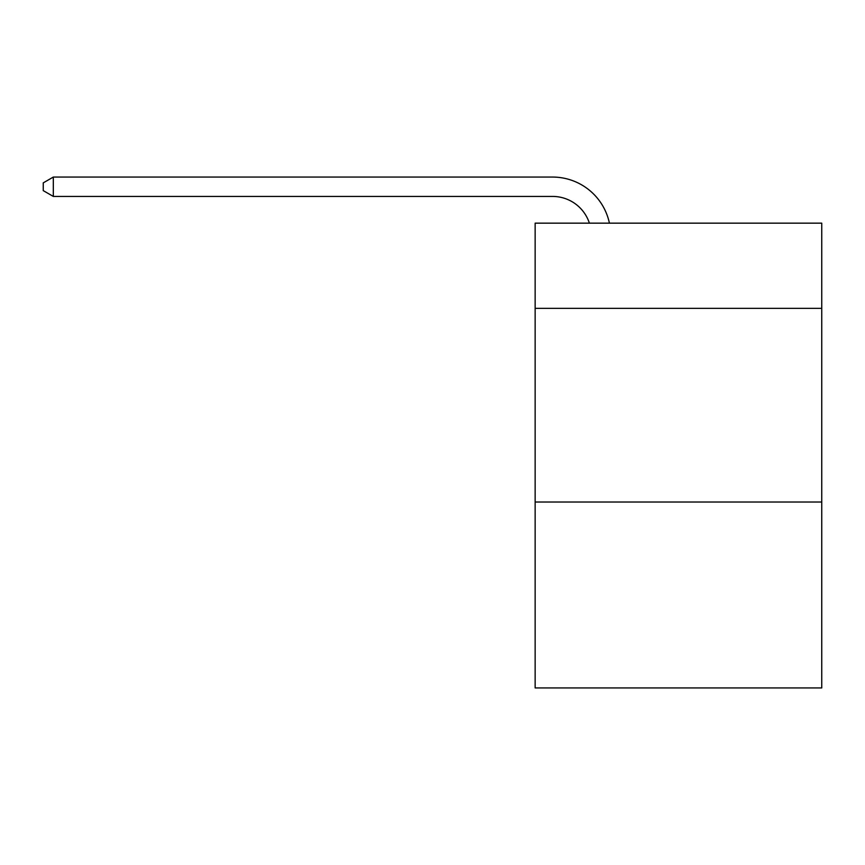 <?xml version="1.0" encoding="UTF-8"?>
<svg xmlns="http://www.w3.org/2000/svg" width="865" height="865" viewBox="0 0 865 865"><rect width="100%" height="100%" fill="white"/><g stroke="black" fill="none" stroke-linecap="round" stroke-linejoin="round"><path stroke-width="1.3" d="M821.75 308.362L821.75 223.159L535.143 223.159L535.143 308.362L821.75 308.362L821.75 687.935L535.143 687.935L535.143 308.362M821.75 502.024L535.143 502.024M552.562 196.431A38.73 38.73 0 0 1 589.389 223.159A38.73 38.73 0 0 0 552.562 196.431A38.73 38.73 0 0 1 589.389 223.159A38.73 38.73 0 0 0 552.562 196.431A38.73 38.73 0 0 1 589.389 223.159A38.73 38.73 0 0 0 552.562 196.431A38.73 38.73 0 0 1 589.389 223.159A38.73 38.73 0 0 0 552.562 196.431A38.73 38.73 0 0 1 589.389 223.159A38.73 38.73 0 0 0 552.562 196.431A38.73 38.73 0 0 1 589.389 223.159A38.73 38.73 0 0 0 552.562 196.431A38.73 38.73 0 0 1 589.389 223.159A38.73 38.73 0 0 0 552.562 196.431A38.73 38.73 0 0 1 589.389 223.159A38.73 38.73 0 0 0 552.562 196.431A38.73 38.73 0 0 1 589.389 223.159A38.73 38.73 0 0 0 552.562 196.431A38.73 38.73 0 0 1 589.389 223.159A38.73 38.73 0 0 0 552.562 196.431A38.73 38.73 0 0 1 589.389 223.159A38.73 38.73 0 0 0 552.562 196.431A38.73 38.73 0 0 1 589.389 223.159A38.73 38.73 0 0 0 552.562 196.431A38.73 38.73 0 0 1 589.389 223.159A38.73 38.73 0 0 0 552.562 196.431A38.73 38.73 0 0 1 589.389 223.159A38.73 38.73 0 0 0 552.562 196.431A38.73 38.73 0 0 1 589.389 223.159A38.73 38.73 0 0 0 552.562 196.431A38.73 38.73 0 0 1 589.389 223.159A38.73 38.73 0 0 0 552.562 196.431A38.73 38.73 0 0 1 589.389 223.159A38.73 38.73 0 0 0 552.562 196.431A38.73 38.73 0 0 1 589.389 223.159A38.73 38.73 0 0 0 552.562 196.431A38.73 38.73 0 0 1 589.389 223.159A38.73 38.73 0 0 0 552.562 196.431A38.73 38.73 0 0 1 589.389 223.159A38.73 38.73 0 0 0 552.562 196.431A38.73 38.73 0 0 1 589.389 223.159A38.73 38.73 0 0 0 552.562 196.431A38.73 38.73 0 0 1 589.389 223.159A38.73 38.73 0 0 0 552.562 196.431A38.73 38.73 0 0 1 589.389 223.159A38.73 38.73 0 0 0 552.562 196.431A38.73 38.73 0 0 1 589.389 223.159A38.73 38.73 0 0 0 552.562 196.431A38.73 38.73 0 0 1 589.389 223.159A38.73 38.73 0 0 0 552.562 196.431A38.73 38.73 0 0 1 589.389 223.159A38.73 38.73 0 0 0 552.562 196.431L53.316 196.431L43.25 190.624L43.25 182.872L53.316 177.065L552.562 177.065A58.096 58.096 0 0 1 609.414 223.159M53.316 196.431L53.316 177.065L552.562 177.065"/></g></svg>
